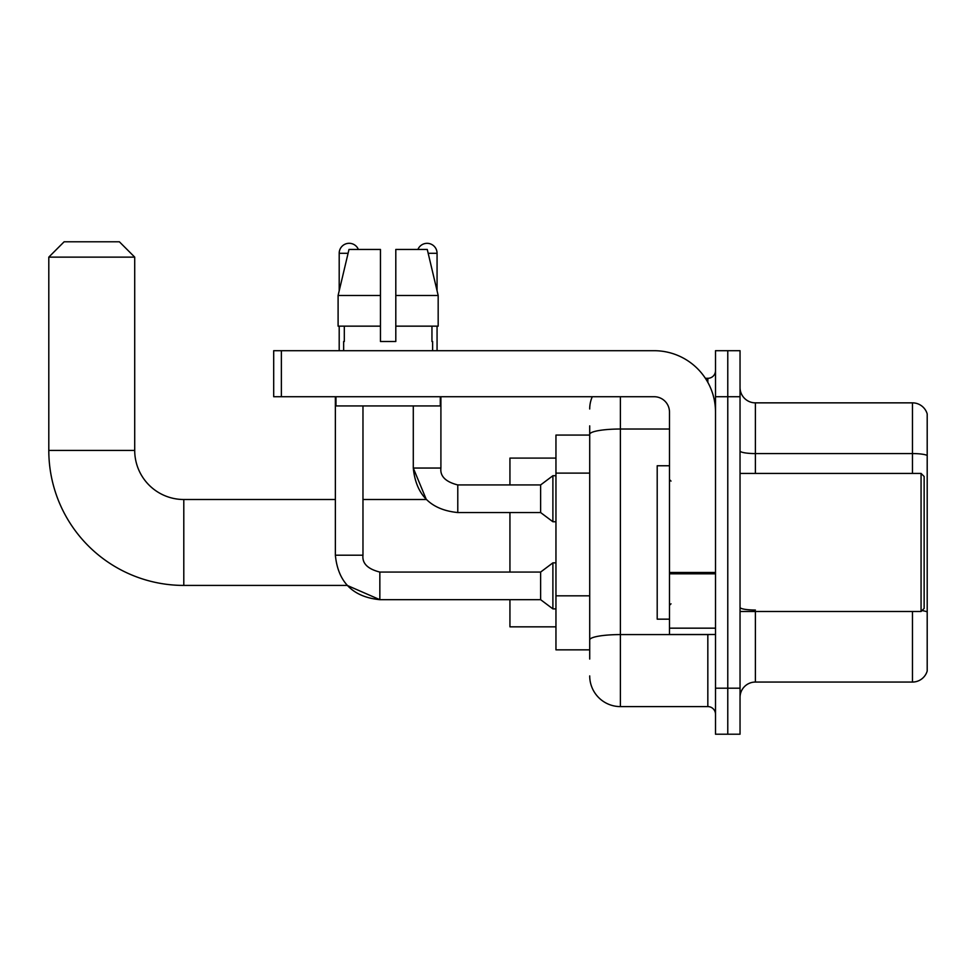 <?xml version="1.0" encoding="UTF-8"?>
<svg xmlns="http://www.w3.org/2000/svg" width="976" height="976" viewBox="0 0 976 976"><rect width="100%" height="100%" fill="white"/><g stroke="black" fill="none" stroke-linecap="round" stroke-linejoin="round"><path stroke-width="1.46" d="M589.711 435.076L555.954 435.076L555.954 649.845L589.711 649.845M589.711 659.044L589.711 425.865M715.506 688.19L715.506 734.22L727.779 734.22L727.779 688.19L727.779 734.22L740.04 734.22L740.04 688.19L727.779 688.19L727.779 396.72L727.779 688.19L715.506 688.19L715.506 396.72L727.779 396.72L727.779 350.701L727.779 396.72L740.04 396.72L740.04 688.19M740.04 396.72L740.04 350.701L715.506 350.701L715.506 396.72M620.394 396.72L620.394 706.6L707.832 706.6L707.832 634.498M705.392 378.31L707.832 378.31A7.674 7.674 0 0 0 715.506 370.648M589.711 463.905L589.711 434.344A30.683 5.331 180 0 1 620.394 429.025L669.475 429.025M715.506 714.273A7.674 7.674 0 0 0 707.832 706.6M589.711 408.993A30.683 30.683 0 0 1 592.273 396.72M620.394 706.6A30.683 30.683 0 0 1 589.711 675.917M740.04 697.401A15.335 15.335 0 0 1 755.387 682.053L912.475 682.053L912.475 611.488M927.2 413.909A15.335 15.335 0 0 0 912.475 402.856A15.335 15.335 0 0 1 927.2 413.909L927.2 671.012A15.335 15.335 0 0 1 912.475 682.053M927.2 455.487A15.335 2.66 180 0 0 912.475 453.572L912.475 402.856L755.387 402.856A15.335 15.335 0 0 1 740.04 387.521A15.335 15.335 0 0 0 755.387 402.856L755.387 473.421M395.805 341.502L380.457 341.502L395.805 341.502L380.457 341.502L395.805 341.502L395.805 249.453L427.268 249.453L438.175 295.472L438.175 326.155L395.805 326.155M417.899 249.453A9.967 9.967 0 0 1 437.065 253.284L437.065 290.799L438.175 295.472L395.805 295.472M380.457 295.472L380.457 326.155L338.099 326.155L338.099 295.472L348.993 249.453L380.457 249.453L380.457 295.472L338.099 295.472L339.197 290.799L339.197 253.284L348.078 253.284M379.847 572.095L379.847 599.679L347.2 585.417L183.793 585.417A134.993 134.993 0 0 1 48.8 450.412L48.8 257.127L64.135 241.78L119.365 241.78L134.712 257.127L48.8 257.127M183.793 585.417L183.793 499.505A49.093 49.093 0 0 1 134.712 450.412L134.712 257.127M509.936 512.546L509.936 572.07M509.936 599.679L509.936 626.836L555.954 626.836M555.954 458.086L509.936 458.086L509.936 484.938M339.197 253.284A9.967 9.967 0 0 1 358.375 249.453M335.366 555.198C338.025 582.184 352.861 597.007 379.847 599.679C352.861 597.007 338.025 582.184 335.366 555.198C338.025 582.184 352.861 597.007 379.847 599.679C352.861 597.007 338.025 582.184 335.366 555.198L362.974 555.198C362.047 563.372 367.671 568.996 379.847 572.07L540.619 572.07L540.619 599.679L379.847 599.679L347.2 585.417L379.847 599.679C352.861 597.007 338.025 582.184 335.366 555.198L335.366 396.72M540.619 572.07L552.892 562.859L552.892 608.878L555.954 608.878M362.974 555.198C362.047 563.372 367.671 568.996 379.847 572.07C367.671 568.996 362.047 563.372 362.974 555.198C362.047 563.372 367.671 568.996 379.847 572.07C367.671 568.996 362.047 563.372 362.974 555.198L362.974 405.931M339.197 326.155L339.197 350.701M362.974 499.505L426.317 499.505L413.287 468.053L426.317 499.505L413.287 468.053L426.317 499.505L413.287 468.053L440.908 468.053C439.981 476.239 445.605 481.863 457.781 484.938L540.619 484.938L540.619 512.546L457.781 512.546L457.781 484.938C445.605 481.863 439.981 476.239 440.908 468.053L440.871 468.053M540.619 484.938L552.892 475.727L552.892 521.745L555.954 521.745M437.065 326.155L437.065 350.701M715.506 634.498L669.475 634.498L669.475 572.473L715.506 572.473M715.506 412.067A61.366 61.366 0 0 0 654.14 350.701L281.369 350.701L281.369 396.72L654.14 396.72A15.335 15.335 0 0 1 669.475 412.067L669.475 572.473M281.369 396.72L273.695 396.72L273.695 350.701L281.369 350.701M343.65 341.502L344.308 341.502L343.65 341.502L343.65 350.701M432.624 341.502L431.953 341.502L432.624 341.502L432.624 350.701M431.953 326.155L431.953 341.502M380.457 326.155L380.457 341.502M344.308 341.502L344.308 326.155M335.976 396.72L335.976 405.931L440.286 405.931L440.286 396.72M438.175 326.155L438.175 295.472L427.268 249.453M348.993 249.453L338.099 295.472M921.063 473.421L924.138 476.495L924.138 608.426L921.063 611.488L921.063 473.421L740.04 473.421M669.475 465.759L657.202 465.759L657.202 619.162L669.475 619.162M589.711 473.104L555.954 473.104M589.711 595.824L555.954 595.824M710.491 634.498A7.674 1.33 0 0 1 707.832 634.583L620.394 634.583A30.683 5.331 180 0 0 589.711 639.914M707.832 382.36L707.832 378.31M755.387 611.488L755.387 682.053M912.475 473.421L912.475 453.572L755.387 453.572A15.335 2.66 0 0 1 740.04 450.9M927.2 611.964A15.335 2.66 180 0 0 921.942 610.61M755.387 610.037A15.335 2.66 -0 0 1 740.04 607.377M48.8 450.412L134.712 450.412M428.183 253.284L437.065 253.284M715.506 573.803L669.475 573.803M669.475 628.166L715.506 628.166M335.366 499.505L183.793 499.505M540.619 599.679L552.892 608.878M552.892 562.859L555.954 562.859M440.908 468.053C439.981 476.239 445.605 481.863 457.781 484.938C445.605 481.863 439.981 476.239 440.908 468.053C439.981 476.239 445.605 481.863 457.781 484.938C445.605 481.863 439.981 476.239 440.908 468.053C439.981 476.239 445.605 481.863 457.781 484.938C445.605 481.863 439.981 476.239 440.908 468.053C439.981 476.239 445.605 481.863 457.781 484.938C445.605 481.863 439.981 476.239 440.908 468.053L440.908 396.72M413.287 405.931L413.287 468.053C415.959 495.052 430.794 509.875 457.781 512.546C430.794 509.875 415.959 495.052 413.287 468.053C415.959 495.052 430.794 509.875 457.781 512.546C430.794 509.875 415.959 495.052 413.287 468.053C415.959 495.052 430.794 509.875 457.781 512.546M540.619 512.546L552.892 521.745M552.892 475.727L555.954 475.727M740.04 611.488L921.063 611.488M671.012 481.095L669.475 479.558M671.012 603.827L669.475 605.352"/></g></svg>

